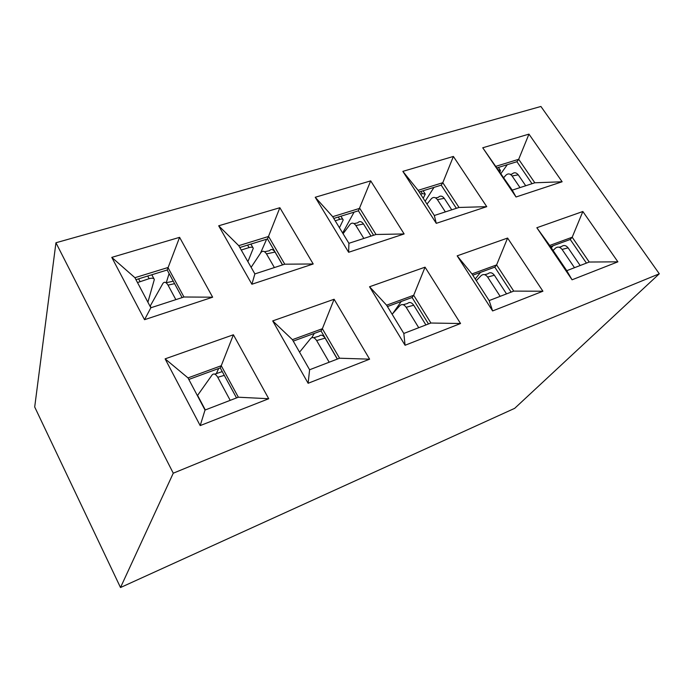 <?xml version="1.0" encoding="UTF-8"?>
<svg xmlns="http://www.w3.org/2000/svg" width="694" height="694" viewBox="0 0 694 694"><rect width="100%" height="100%" fill="white"/><g stroke="black" fill="none" stroke-linecap="round" stroke-linejoin="round"><path stroke-width="1.04" d="M313.619 337.718L319.075 336.174C321.001 334.387 323.014 335.046 325.122 338.143L316.646 340.563C314.538 337.44 312.526 336.772 310.617 338.568L299.565 352.17M316.646 340.563L329.182 362.216M325.122 338.143L337.31 359.084M224.301 375.376L217.76 377.276C215.687 373.945 213.804 373.155 212.112 374.925L197.4 395.641M214.767 374.153L222.245 371.576M217.76 377.276L230.208 400.351M484.664 274.685L487.83 273.826C490.059 272.022 492.237 272.49 494.371 275.232L487.648 277.071C485.514 274.312 483.336 273.835 481.116 275.639L476.284 280.636M487.648 277.071L500.157 296.347M494.371 275.232L506.525 293.892M403.162 304.718L407.395 303.547C409.486 301.743 411.594 302.298 413.719 305.213L406.19 307.312C404.055 304.388 401.956 303.825 399.874 305.629L392.127 314.269M406.19 307.312L418.734 327.715M413.719 305.213L425.916 324.948M559.156 247.238L561.403 246.639C563.728 244.843 565.957 245.242 568.091 247.836L562.071 249.432C559.937 246.83 557.707 246.422 555.391 248.226L553.083 250.473M562.071 249.432L574.502 267.702M568.091 247.836L580.167 265.516M247.897 261.681L253.284 248.261C252.902 247.125 251.488 246.899 249.042 247.593L241.243 250.022M264.561 251.749L269.48 250.716C271.198 248.73 273.046 249.181 275.032 252.069L266.479 253.883L274.39 267.554M275.032 252.069L282.501 264.917M266.479 253.883C264.501 250.968 262.653 250.517 260.953 252.512L251.124 267.337M147.9 302.211L154.337 279.482C153.86 278.121 152.133 277.852 149.141 278.676L137.49 282.562M174.593 283.673L168.026 285.113C166.083 282.007 164.374 281.452 162.89 283.456L150.06 306.297M168.026 285.113L175.86 299.635M166.092 282.762L172.476 281.374L172.988 280.706M423.21 198.258L425.275 194.103L422.377 193.661L420.607 194.216M435.624 197.903L438.192 197.4C440.222 195.439 442.243 195.743 444.255 198.319L437.428 199.664L445.366 211.904M444.255 198.319L451.751 209.822M437.428 199.664C435.407 197.079 433.386 196.766 431.364 198.736L426.966 204.088M339.444 227.762L343.209 219.929C342.888 218.983 341.726 218.801 339.713 219.382L335.202 220.787M354.009 223.589L357.662 222.852C359.561 220.874 361.505 221.247 363.509 223.971L355.883 225.533L363.829 238.441M363.509 223.971L371.012 236.107M355.883 225.533C353.879 222.783 351.936 222.41 350.054 224.396L343.079 233.722M499.984 172.043L500.469 170.472L498.587 169.978M510.394 174.376L512.007 174.073C514.15 172.129 516.223 172.381 518.245 174.819L512.103 175.981L520.014 187.606M518.245 174.819L525.705 185.749M512.103 175.981C510.081 173.526 508.008 173.274 505.874 175.226L503.757 177.612M659.3 273.792L540.912 106.468L55.945 242.753L173.266 473.195L659.3 273.792L514.679 408.341L120.504 587.532L173.266 473.195M348.631 252.286L315.232 197.27L370.709 180.874L404.134 233.947L348.631 252.286L348.909 243.299L376.001 234.485L359.778 208.33L332.704 216.684L348.909 243.299M405.07 345.265L369.546 286.752L425.058 267.173L460.547 323.517L405.07 345.265L403.821 333.458L430.905 323.022L413.693 295.271L386.601 305.187L403.821 333.458M617.886 261.829L572.064 279.795L536.844 227.736L582.847 211.505L617.886 261.829L589.215 262.028L572.194 237.235L549.7 245.468L566.764 270.677L589.215 262.028M542.916 291.22L492.619 310.938L457.173 255.843L507.6 238.051L542.916 291.22L513.742 291.107L496.6 264.917L471.963 273.93L489.14 300.589L513.742 291.107M402.85 171.375L453.39 156.445L486.746 206.665L436.274 223.338L402.85 171.375L418.109 190.33L434.323 215.496L458.994 207.463L442.798 182.713L441.219 185.151L456.366 208.321M482.738 147.779L528.958 134.124L562.14 181.767L516.032 196.992L482.738 147.779L512.233 190.139L534.814 182.791L518.687 159.299L516.935 161.711L532.012 183.702M268.725 398.729L200.193 425.596L165.12 358.859L233.401 334.777L268.725 398.729L238.346 397.211L221.256 365.729L220.258 367.915L236.524 397.914M369.616 359.171L308.127 383.279L272.707 320.906L334.109 299.253L369.616 359.171L339.566 358.217L322.363 328.713L321.036 330.925L337.405 359.05M218.688 225.793L279.864 207.714L313.211 263.98L251.887 284.236L218.688 225.793L238.753 245.667L254.88 273.913L284.748 264.188L268.587 236.463L238.753 245.667M111.786 257.379L179.59 237.339L212.65 297.197L144.534 319.691L111.786 257.379L134.922 277.704L150.85 307.772L183.953 296.997L167.948 267.52L134.922 277.704M120.504 587.532L34.7 406.988L55.945 242.753M500.981 173.517L507.305 164.686M425.136 201.251L433.984 187.397M342.645 233.011L354.07 212.138M553.118 245.728L551.296 247.827M480.491 272.386L475.234 279.005M401.219 301.491L392.596 313.749M169.11 273.557L166.256 282.727M266.626 239.213L260.432 253.284M216.294 373.719L218.671 368.497M311.762 337.709L314.321 333.38M333.762 218.428L358.425 210.794L373.58 235.275M370.709 180.874L358.425 210.794M404.134 233.947L376.001 234.485M315.232 197.27L332.704 216.684M387.426 306.548L412.097 297.492L413.693 295.271L425.058 267.173M369.546 286.752L386.601 305.187M460.547 323.517L430.905 323.022M412.097 297.492L428.484 323.959M528.958 134.124L518.687 159.299L496.08 166.274M497.138 167.835L516.935 161.711M562.14 181.767L534.814 182.791M516.032 196.992L512.233 190.139M453.39 156.445L442.798 182.713L418.109 190.33M419.167 191.978L441.219 185.151M486.746 206.665L458.994 207.463M436.274 223.338L434.323 215.496M550.516 246.682L570.225 239.456L572.194 237.235L582.847 211.505M570.225 239.456L586.43 263.104M549.7 245.468L536.844 227.736M572.064 279.795L566.764 270.677M472.788 275.214L494.796 267.138L496.6 264.917L507.6 238.051M494.796 267.138L511.114 292.122M471.963 273.93L457.173 255.843M492.619 310.938L489.14 300.589M135.963 279.673L167.185 270.001L179.59 237.339M167.185 270.001L182.14 297.587M150.85 307.772L144.534 319.691M183.953 296.997L212.65 297.197M239.812 247.515L267.494 238.944L279.864 207.714M267.494 238.944L282.597 264.891M254.88 273.913L251.887 284.236M284.748 264.188L313.211 263.98M233.401 334.777L221.256 365.729L188.005 377.909L205.025 410.05L238.346 397.211M188.82 379.453L220.258 367.915M205.025 410.05L200.193 425.596M165.12 358.859L188.005 377.909M334.109 299.253L322.363 328.713L292.426 339.67L309.602 369.763L339.566 358.217M293.25 341.118L321.036 330.925M309.602 369.763L308.127 383.279M272.707 320.906L292.426 339.67M197.582 395.372L205.303 409.946M247.619 245.103L249.042 247.593M147.727 276.03L149.141 278.676M138.6 278.858L140.006 281.512M150.225 305.993L151.119 307.685M420.937 191.431L422.377 193.661M338.282 217.031L339.713 219.382M252.937 247.663L250.881 244.088M153.981 278.815L151.804 274.763M424.98 193.643L423.114 190.763M342.879 219.399L340.928 216.207M500.201 170.082L498.413 167.445"/></g></svg>
